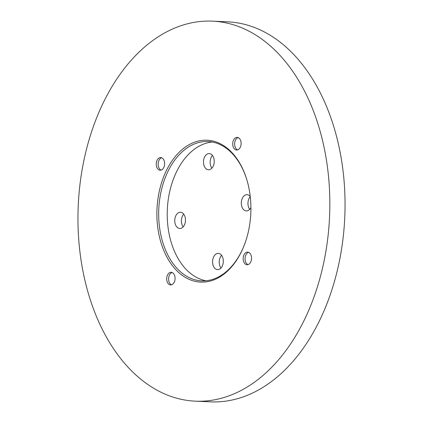 <?xml version="1.0" encoding="UTF-8"?>
<svg xmlns="http://www.w3.org/2000/svg" width="423" height="423" viewBox="0 0 423 423"><rect width="100%" height="100%" fill="white"/><g stroke="black" fill="none" stroke-linecap="round" stroke-linejoin="round"><path stroke-width="0.63" d="M195.278 401.163L210.48 401.85A190.202 125.784 -87.4 0 0 236.14 399.058A190.202 125.784 -87.4 0 0 344.978 198.149A190.202 125.784 -87.4 0 0 227.722 21.837L212.52 21.15A190.202 125.784 -87.4 0 0 186.86 23.942A190.202 125.784 -87.4 0 0 78.022 224.851A190.202 125.784 -87.4 0 0 195.278 401.163A190.202 125.784 -87.4 0 0 220.938 398.371A190.202 125.784 -87.4 0 0 329.776 197.462A190.202 125.784 -87.4 0 0 212.52 21.15M210.257 281.046A71.006 46.958 92.6 0 1 157.308 223.455A71.006 46.958 92.6 0 1 197.536 141.261A71.006 46.958 92.6 0 1 246.773 179.553A71.006 46.958 92.6 0 1 243.738 246.509A71.006 46.958 92.6 0 1 210.257 281.046M170.316 272.375A6.34 4.193 92.6 0 1 171.167 272.28A6.34 4.193 92.6 0 1 175.08 278.16A6.34 4.193 92.6 0 1 171.447 284.853A6.34 4.193 92.6 0 1 170.596 284.949A6.34 4.193 92.6 0 1 166.688 279.074A6.34 4.193 92.6 0 1 170.316 272.375M246.789 252.182A6.34 4.193 92.6 0 1 247.645 252.092A6.34 4.193 92.6 0 1 251.553 257.967A6.34 4.193 92.6 0 1 247.926 264.666A6.34 4.193 92.6 0 1 247.069 264.756A6.34 4.193 92.6 0 1 243.162 258.881A6.34 4.193 92.6 0 1 246.789 252.182M236.346 137.454A6.34 4.193 92.6 0 1 237.203 137.364A6.34 4.193 92.6 0 1 241.11 143.238A6.34 4.193 92.6 0 1 237.483 149.938A6.34 4.193 92.6 0 1 236.626 150.028A6.34 4.193 92.6 0 1 232.719 144.153A6.34 4.193 92.6 0 1 236.346 137.454M159.873 157.647A6.34 4.193 92.6 0 1 160.729 157.552A6.34 4.193 92.6 0 1 164.637 163.431A6.34 4.193 92.6 0 1 161.01 170.125A6.34 4.193 92.6 0 1 160.153 170.22A6.34 4.193 92.6 0 1 156.246 164.341A6.34 4.193 92.6 0 1 159.873 157.647M243.854 246.212A69.742 46.118 92.6 0 1 211.098 279.841A69.742 46.118 92.6 0 1 201.686 280.867A69.742 46.118 92.6 0 1 158.694 216.222A69.742 46.118 92.6 0 1 198.604 142.551A69.742 46.118 92.6 0 1 208.01 141.531A69.742 46.118 92.6 0 1 246.868 179.86M212.272 142.022A69.742 46.118 -87.4 0 0 207.154 142.942A69.742 46.118 -87.4 0 0 167.222 213.372A69.742 46.118 -87.4 0 0 205.975 280.761M217.216 253.52A8.116 5.367 92.6 0 1 218.31 253.403A8.116 5.367 92.6 0 1 223.312 260.928A8.116 5.367 92.6 0 1 218.67 269.499A8.116 5.367 92.6 0 1 217.575 269.615A8.116 5.367 92.6 0 1 212.573 262.096A8.116 5.367 92.6 0 1 217.216 253.52M179.394 212.383A8.116 5.367 92.6 0 1 180.489 212.267A8.116 5.367 92.6 0 1 185.496 219.786A8.116 5.367 92.6 0 1 180.848 228.362A8.116 5.367 92.6 0 1 179.754 228.478A8.116 5.367 92.6 0 1 174.752 220.954A8.116 5.367 92.6 0 1 179.394 212.383M208.132 153.676A8.116 5.367 92.6 0 1 209.226 153.554A8.116 5.367 92.6 0 1 214.228 161.078A8.116 5.367 92.6 0 1 209.586 169.649A8.116 5.367 92.6 0 1 208.491 169.771A8.116 5.367 92.6 0 1 203.484 162.247A8.116 5.367 92.6 0 1 208.132 153.676M250.913 207.54A8.116 5.367 92.6 0 1 247.402 210.786A8.116 5.367 92.6 0 1 246.308 210.908A8.116 5.367 92.6 0 1 241.306 203.384A8.116 5.367 92.6 0 1 245.953 194.813A8.116 5.367 92.6 0 1 247.048 194.691A8.116 5.367 92.6 0 1 250.252 196.536M221.557 255.302A8.116 5.367 -87.4 0 0 220.98 268.018M183.735 214.165A8.116 5.367 -87.4 0 0 183.159 226.881M212.473 155.453A8.116 5.367 -87.4 0 0 211.897 168.174M250.257 196.626A8.116 5.367 -87.4 0 0 249.713 209.311M171.553 284.827A6.34 4.193 92.6 0 1 168.592 278.514A6.34 4.193 92.6 0 1 172.113 272.491M248.026 264.634A6.34 4.193 92.6 0 1 245.07 258.321A6.34 4.193 92.6 0 1 248.587 252.298M237.583 149.906A6.34 4.193 92.6 0 1 234.628 143.593A6.34 4.193 92.6 0 1 238.144 137.57M161.11 170.099A6.34 4.193 92.6 0 1 158.154 163.78A6.34 4.193 92.6 0 1 161.671 157.763"/></g></svg>
